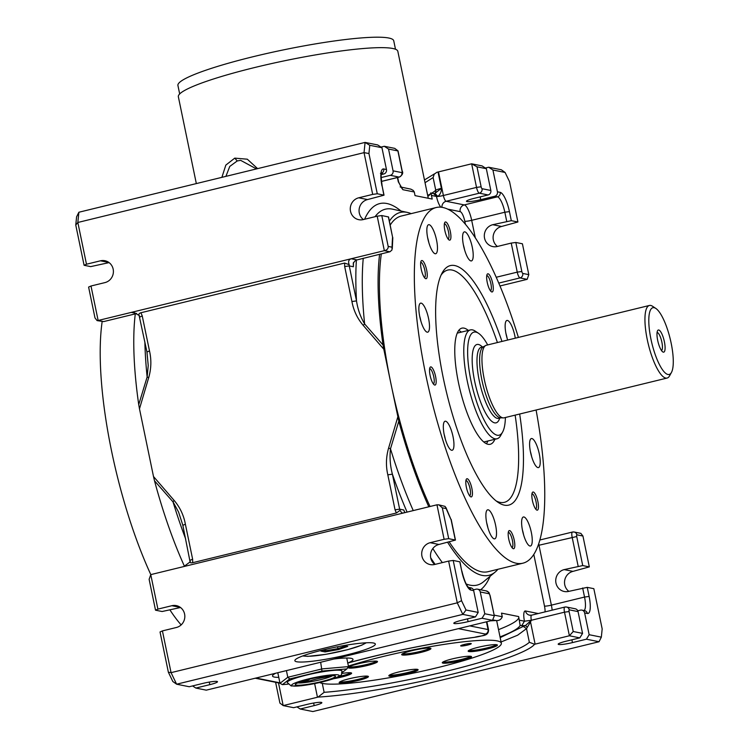 <?xml version="1.0" encoding="UTF-8"?>
<svg xmlns="http://www.w3.org/2000/svg" width="749" height="749" viewBox="0 0 749 749"><rect width="100%" height="100%" fill="white"/><g stroke="black" fill="none" stroke-linecap="round" stroke-linejoin="round"><path stroke-width="1.12" d="M401.099 187.231L402.906 189.703L414.291 191.987L415.04 195.62L432.201 199.065L431.452 195.433L436.498 196.444L433.746 193.635L430.89 193.064L431.106 193.57M147.104 351.993L149.491 350.916C151.541 359.838 151.27 368.761 148.686 377.693L147.141 377L148.227 365.503L146.935 351.899L139.071 315.273M139.454 315.797C138.312 314.505 138.799 313.485 140.934 312.745L142.244 315.938L139.857 317.014M148.686 377.693L139.483 408.832L153.498 476.514L154.509 480.802L173.122 502.008L178.58 512.073L182.822 525.18L190.134 562.106M185.668 538.962A193.476 53.001 76.3 0 1 173 501.858L174.096 500.379C179.947 507.251 183.711 515.19 185.377 524.206L182.99 525.274M109.101 262.609L90.685 266.616L84.094 265.286L86.481 264.219L77.84 222.472L75.761 225.046L84.094 265.286M90.994 286.006L88.607 287.073L94.992 317.932L97.098 320.609L98.138 320.488L90.994 286.006L104.954 282.598A11.207 10.692 -78.6 0 0 113.408 271.475A11.207 10.692 -78.6 0 0 104.907 260.718A11.207 10.692 -78.6 0 0 100.45 260.811L86.481 264.219M477.516 589.163A3.736 3.567 101.4 0 1 480.268 591.972L489.06 593.742A1.863 0.515 -103.7 0 1 489.986 595.67L494.321 615.865L490.155 595.764C488.123 590.68 489.818 593.236 486.307 590.933L477.516 589.163A3.736 3.567 101.4 0 0 476.027 589.201L473.415 589.837M353.519 262.478A207.323 56.802 -103.7 0 0 353.388 266.747L353.294 263.049L355.644 260.249L390.023 251.73L391.98 249.988L392.045 247.189A216.658 59.358 -103.7 0 1 392.57 237.124L388.544 216.967L381.784 215.553L377.196 216.18L384.34 250.672C387.074 250.072 388.357 248.649 388.179 246.412L381.784 215.553M392.813 237.602L392.279 248.659M363.377 219.551A11.207 10.692 -78.6 0 1 359.305 208.288A11.207 10.692 -78.6 0 1 367.516 199.571L384.031 195.18L377.271 193.766L368.939 153.517L364.042 152.646L77.84 222.472L78.879 212.239L365.081 142.413L369.772 145.287L381.953 147.731L377.711 144.95L365.081 142.413L364.042 152.646L372.684 194.394L377.271 193.766M577.788 610.791L580.4 610.145A3.736 3.567 101.4 0 1 584.641 612.925L589.154 634.712L586.42 639.197L599.05 641.734L312.848 711.55L300.218 709.013L296.96 706.878M476.991 166.812L471.645 163.806L476.533 187.409L481.13 186.782L476.991 166.812L486.326 168.684L482.084 165.904L471.645 163.806L438.493 171.895A5.599 0.683 -11.7 0 1 438.015 172.008A7.471 0.918 -11.7 0 0 436.854 172.298L434.233 174.161L433.119 177.55L425.039 182.709M582.563 633.392L573.228 631.51L569.39 635.77L579.829 637.867L582.563 633.392L578.05 611.605A3.736 3.567 101.4 0 0 575.298 608.797L566.506 607.027A3.736 3.567 101.4 0 1 569.268 609.836L578.05 611.605M180.518 607.505L162.112 611.512L155.52 610.192L157.908 609.115L150.764 574.623L149.126 579.333L155.52 610.192M568.837 591.354A11.207 10.692 -78.6 0 1 564.765 580.091A11.207 10.692 -78.6 0 1 572.976 571.375L589.323 566.89L582.937 536.031L580.831 533.354L574.137 532.015A3.736 3.567 101.4 0 1 576.889 534.823L582.937 536.031M529.861 621.586L525.452 625.555L527.371 627.185L530.517 621.932L529.861 621.586L531.341 620.266L564.503 612.176L569.39 635.77L535.114 644.14A7.471 0.918 168.3 0 0 534.58 644.271L529.346 642.268A123.276 15.064 168.3 0 1 446.516 671.263A123.276 15.064 168.3 0 1 324.13 692.329L318.007 697.104A7.471 0.918 168.3 0 0 317.464 697.235L283.188 705.595L293.627 707.693L307.586 704.285A11.207 1.367 168.3 0 1 321.855 702.674A11.207 1.367 168.3 0 1 314.177 705.605L300.218 709.013M501.072 641.977L517.615 635.208L526.519 628.645L523.251 626.417L500.182 637.642M535.114 644.14L530.517 621.932L531.341 620.266L524.459 621.211L521.725 625.696L525.452 625.555L523.251 626.417M527.371 627.185L526.519 628.645L529.346 642.268M381.082 177.579L390.323 175.322A3.736 3.567 -78.6 0 0 393.056 170.838L388.544 149.06L397.888 150.933L402.026 170.894A1.863 0.515 -103.7 0 1 401.848 172.607L393.056 170.838M381.381 181.455L399.311 177.082C402.456 175.079 403.411 173.056 402.185 170.997L398.028 150.886L394.742 148.368L384.303 146.28L388.544 149.06M384.303 146.28L380.979 147.085M480.268 591.972L484.781 613.759L482.047 618.243L468.088 621.651A11.207 1.367 -11.7 0 1 453.81 623.262A11.207 1.367 -11.7 0 1 461.496 620.322L475.456 616.914L478.19 612.439L473.677 590.652A3.736 3.567 101.4 0 0 470.924 587.843L468.481 587.347A3.736 3.567 -78.6 0 1 470.934 590.1A18.678 5.121 -103.7 0 1 461.684 570.85L459.97 561.862L453.211 560.449L448.623 561.076L457.264 602.833L461.543 600.698L453.211 560.449M533.803 554.457L544.495 606.1A5.599 0.683 168.3 0 0 551.376 605.145L538.971 545.244L576.721 536.527L582.731 565.57L564.184 569.605A11.207 10.692 -78.6 0 0 555.73 580.728A11.207 10.692 -78.6 0 0 564.231 591.485A11.207 10.692 -78.6 0 0 568.697 591.392L587.244 587.356L593.835 588.677L602.177 628.926L601.335 637.156L589.154 634.712M497.43 191.791L500.182 192.343A18.678 5.121 -103.7 0 1 509.432 211.602L511.314 220.674L517.905 221.994L509.563 181.754L505.098 172.457L492.917 170.004L497.43 191.791A3.736 3.567 -78.6 0 1 494.696 196.275L480.736 199.674A11.207 1.367 -11.7 0 1 466.458 201.294A11.207 1.367 -11.7 0 1 474.136 198.354L488.105 194.946A3.736 3.567 -78.6 0 0 490.838 190.471L486.326 168.684M482.047 618.243L492.486 620.341L206.284 690.157L195.845 688.059L192.587 685.925M430.89 193.064L430.666 193.345A115.805 14.147 -11.7 0 1 427.876 196.388M436.967 504.807L438.905 504.863L442.313 507.803L448.698 538.662L444.11 539.299L436.967 504.807L403.814 512.896L401.829 512.99L400.041 510.387L396.361 512.999L192.699 562.686C190.489 563.079 189.712 562.696 190.349 561.544M139.483 408.832L138.724 404.591L147.141 377A193.476 53.001 76.3 0 1 144.875 341.984M356.402 259.94A200.245 54.855 -103.7 0 0 356.515 300.901L349.268 265.923L344.68 266.55L351.927 301.529L356.515 300.901C357.76 309.253 360.466 316.93 364.623 323.942A193.476 53.001 -103.7 0 1 363.246 258.265M434.794 564.446A11.207 10.692 -78.6 0 1 430.731 553.183A11.207 10.692 -78.6 0 1 438.942 544.467L455.458 540.085L448.698 538.662M400.041 510.387L399.648 509.17L403.767 509.994L404.778 512.662M505.098 172.457L501.315 169.761L488.676 167.233L492.917 170.004M579.829 637.867L565.86 641.275A11.207 1.367 -11.7 0 0 558.183 644.206A11.207 1.367 -11.7 0 0 572.461 642.595L586.42 639.197M499.967 285.978L527.165 279.34L528.803 274.64L522.409 243.781L515.818 242.461L511.23 243.088L517.25 272.13L521.838 271.503L515.818 242.461M582.731 565.57L589.323 566.89M190.162 561.853L183.926 566.534L150.764 574.623M372.684 194.394L358.724 197.802A11.207 10.692 -78.6 0 0 350.27 208.924A11.207 10.692 -78.6 0 0 358.771 219.682A11.207 10.692 -78.6 0 0 363.237 219.588L377.196 216.18M407.082 512.101A200.245 54.855 -103.7 0 1 392.401 474.192L387.813 474.819L395.051 509.797L399.648 509.17L392.401 474.192C390.173 465.756 389.536 457.293 390.482 448.801L398.824 421.191L390.809 383.067A183.037 50.146 -103.7 0 1 381.325 253.855M430.666 193.345C430.806 192.306 431.068 192.999 431.452 195.433M500.023 636.903A115.805 14.147 168.3 0 0 520.134 625.378L518.664 616.567L501.502 613.122L502.261 616.755C501.128 619.554 499.068 620.818 496.063 620.546A115.805 14.147 168.3 0 0 490.37 620.855M498.525 629.647A115.805 14.147 168.3 0 0 518.814 617.26M319.729 682.526A93.391 11.413 168.3 0 0 378.385 679.53A93.391 11.413 168.3 0 0 468.659 659.12A93.391 11.413 168.3 0 0 501.334 643.232L496.83 621.455A93.391 11.413 168.3 0 0 496.259 620.537M195.845 688.059L209.804 684.652A11.207 1.367 168.3 0 0 217.482 681.721A11.207 1.367 168.3 0 0 203.213 683.331L189.254 686.739L176.614 684.202L171.062 672.649L162.421 630.901L160.033 631.969L168.366 672.218L171.062 672.649L457.264 602.833L462.816 614.386L176.614 684.202L172.832 681.515L168.366 672.218M511.314 220.674L492.758 224.709A11.207 10.692 -78.6 0 0 484.303 235.832A11.207 10.692 -78.6 0 0 492.814 246.59A11.207 10.692 -78.6 0 0 497.27 246.496L511.23 243.088M413.251 510.593A193.476 53.001 -103.7 0 1 390.482 448.801L388.619 448.042L397.822 416.903M383.048 344.989L364.623 323.942L363.209 325.366L383.806 349.231L383.048 344.989A186.773 51.166 -103.7 0 1 379.603 254.276M494.125 615.631L484.781 613.759M183.926 566.534L403.814 512.896M162.421 630.901L176.38 627.493A11.207 10.692 -78.6 0 0 184.834 616.371A11.207 10.692 -78.6 0 0 176.333 605.613A11.207 10.692 -78.6 0 0 171.867 605.707L157.908 609.115M444.11 539.299L430.151 542.697A11.207 10.692 -78.6 0 0 421.696 553.82A11.207 10.692 -78.6 0 0 430.198 564.577A11.207 10.692 -78.6 0 0 434.663 564.484L448.623 561.076M381.175 174.62L383.731 174.002A3.736 3.567 -78.6 0 0 386.465 169.517L381.953 147.731M414.291 191.987L413.242 190.433L410.873 189.151L400.153 186.894M276.578 682.498L275.744 682.976L279.911 703.086L283.188 705.595L278.488 682.873M323.016 649.954A41.092 5.018 168.3 0 0 294.863 660.712A41.092 5.018 168.3 0 0 336.114 657.294A41.092 5.018 168.3 0 0 375.333 644.046A41.092 5.018 168.3 0 0 323.016 649.954M497.411 246.458A11.207 10.692 -78.6 0 1 493.338 235.195A11.207 10.692 -78.6 0 1 501.549 226.479L517.905 221.994M347.779 663.062L348.145 662.921A41.092 5.018 168.3 0 0 352.994 659.363A41.092 5.018 168.3 0 0 333.895 659.026M275.81 673.192A41.092 5.018 168.3 0 0 272.524 676.029A41.092 5.018 168.3 0 0 278.768 677.368M139.211 315.535L133.771 312.408L131.3 312.399L136.515 313.447M154.509 480.802A186.773 51.166 76.3 0 0 184.488 566.375M135.288 313.878A186.773 51.166 76.3 0 0 138.724 404.591M389.405 221.133A186.773 51.166 -103.7 0 1 407.372 212.416A186.773 51.166 -103.7 0 1 411.154 213.634M497.916 569.287A186.773 51.166 -103.7 0 1 495.126 572.105A186.773 51.166 -103.7 0 1 447.649 542.342M428.812 506.792A186.773 51.166 -103.7 0 1 398.824 421.191M136.674 313.541L103.643 321.593L98.138 320.488L351.178 258.761C348.688 259.603 348.013 261.56 349.156 264.631L349.268 265.923L353.388 266.747M390.22 225.046A183.037 50.146 -103.7 0 1 401.258 216.049L436.161 207.529A183.037 50.146 -103.7 0 1 518.383 337.434M536.087 410.012A183.037 50.146 -103.7 0 1 522.933 563.182L488.03 571.702A183.037 50.146 -103.7 0 1 449.25 541.948M430.029 506.502A183.037 50.146 -103.7 0 1 390.809 383.067L383.806 349.231M349.156 264.631L344.606 263.058L140.934 312.745M434.738 193.598A3.736 3.642 46.1 0 0 435.749 190.255A7.471 0.918 -11.7 0 1 441.404 188.345C441.47 191.707 440.29 194.403 437.865 196.453L435.075 193.551L433.746 193.635M398.824 182.634L398.299 181.82A7.471 0.918 -11.7 0 1 398.637 182.007L401.221 187.381L400.125 186.885M488.676 167.233L485.343 168.038M494.321 615.865L492.486 620.341M438.905 504.863L445.075 506.39L446.179 508.58L442.313 507.803M446.179 508.58A216.658 59.358 -103.7 0 0 451.095 519.74L445.936 507.513M601.335 637.156L599.05 641.734M438.015 172.008L441.404 188.345L434.532 193.673M78.879 212.239L76.595 216.807L75.761 225.046M368.939 153.517L369.772 145.287M478.19 612.439L466.009 609.995L461.543 600.698M466.009 609.995L462.816 614.386L475.456 616.914M356.683 259.866L351.178 258.761L384.34 250.672L389.845 251.776M102.154 321.63A183.037 50.146 76.3 0 0 150.811 574.614M170.032 610.07A183.037 50.146 76.3 0 0 181.146 624.919M257.619 168.637L247.301 159.2L234.765 158.133L225.823 165.108L221.891 177.344M256.467 168.918L240.644 160.342L237.227 160.951L229.746 166.447L225.908 176.371M179.676 93.943L177.925 85.489A110.197 13.463 -11.7 0 1 283.103 49.958A110.197 13.463 -11.7 0 1 393.74 40.792L395.491 49.247M255.84 168.057L255.409 169.171M196.332 183.58L178.356 96.761A112.069 13.697 -11.7 0 1 285.313 60.622A112.069 13.697 -11.7 0 1 397.831 51.306L428.259 198.27M327.154 648.971L320.947 651.106L325.066 651.93L338.473 649.58L347.751 646.396L343.8 645.601M277.804 672.705L280.004 683.313L287.794 677.265L322.051 668.904L348.519 666.601L346.881 668.904L321.967 671.076L289.723 678.94L282.392 684.642L287.991 684.155M286.418 670.608L287.794 677.265L289.723 678.94M337.584 646.752L337.968 648.606L325.59 650.778L323.259 650.31M345.645 645.975L337.968 648.606L338.473 649.58M325.066 651.93L325.347 649.589M346.74 658.025L348.519 666.601M320.675 662.247L321.967 671.076M342.096 672.621L346.881 668.904M342.068 671.095A28.013 3.427 168.3 0 0 313.943 673.417A28.013 3.427 168.3 0 0 287.204 682.451L291.211 685.972L300.92 685.803C312.464 684.371 323.268 682.03 333.314 678.8C344.812 674.119 340.505 675.13 342.068 671.095M300.508 681.74L300.761 682.957A18.678 2.284 168.3 0 0 304.806 682.601A18.678 2.284 168.3 0 0 332.079 675.954A18.678 2.284 168.3 0 0 332.631 675.626M332.079 675.954L325.787 677.059A18.182 2.219 168.3 0 0 308.869 681.216L304.806 682.601M280.004 683.313L282.392 684.642M329.073 675.757L327.407 676.057A18.182 2.219 168.3 0 1 318.428 677.265M304.89 680.373L305.115 681.459A18.182 2.219 168.3 0 0 309.637 679.137M305.115 681.459L300.761 682.957A18.678 2.284 168.3 0 1 297.671 682.863M470.447 643.475L471.009 643.513A5.43 0.665 -11.7 0 1 465.578 645.507A5.43 0.665 -11.7 0 1 461.187 645.432A5.43 0.665 -11.7 0 1 465.841 644.103A5.43 0.665 -11.7 0 1 470.634 643.475A5.43 0.665 -11.7 0 1 471.046 643.513L469.866 644.402L464.82 645.638L460.935 645.975L462.077 645.086M501.334 643.232A93.391 11.413 168.3 0 0 445.87 644.131A93.391 11.413 168.3 0 0 348.407 666.076M365.025 676.113A14.943 1.826 168.3 0 0 348.631 678.903A14.943 1.826 168.3 0 0 339.175 682.629A14.943 1.826 168.3 0 0 354.174 681.384A14.943 1.826 168.3 0 0 368.442 676.562A14.943 1.826 168.3 0 0 365.025 676.113M404.76 670.645A14.943 1.826 168.3 0 0 388.843 675.795A14.943 1.826 168.3 0 0 403.851 674.549A14.943 1.826 168.3 0 0 418.111 669.737A14.943 1.826 168.3 0 0 404.76 670.645M447.499 660.225A14.943 1.826 168.3 0 0 442.275 662.762A14.943 1.826 168.3 0 0 457.274 661.517A14.943 1.826 168.3 0 0 471.533 656.704A14.943 1.826 168.3 0 0 462.919 656.807A14.943 1.826 168.3 0 0 447.499 660.225M468.209 650.937A14.943 1.826 168.3 0 0 468.153 651.162A14.943 1.826 168.3 0 0 483.161 649.917A14.943 1.826 168.3 0 0 497.42 645.095A14.943 1.826 168.3 0 0 483.245 646.172A14.943 1.826 168.3 0 0 468.209 650.937M415.021 653.699A14.943 1.826 168.3 0 0 430.937 648.55A14.943 1.826 168.3 0 0 415.929 649.795A14.943 1.826 168.3 0 0 401.67 654.607A14.943 1.826 168.3 0 0 415.021 653.699M372.281 664.129A14.943 1.826 168.3 0 0 377.505 661.582A14.943 1.826 168.3 0 0 362.507 662.828A14.943 1.826 168.3 0 0 348.248 667.649A14.943 1.826 168.3 0 0 356.852 667.546A14.943 1.826 168.3 0 0 372.281 664.129M333.483 678.744A14.943 1.826 168.3 0 0 351.571 673.407A14.943 1.826 168.3 0 0 351.618 673.192A14.943 1.826 168.3 0 0 341.862 673.463M339.756 681.936A14.943 1.826 168.3 0 0 353.949 680.298A14.943 1.826 168.3 0 0 367.628 676.16M389.424 675.111A14.943 1.826 168.3 0 0 403.617 673.463A14.943 1.826 168.3 0 0 417.296 669.334M442.856 662.069A14.943 1.826 168.3 0 0 457.049 660.431A14.943 1.826 168.3 0 0 470.728 656.302M468.743 650.469A14.943 1.826 168.3 0 0 482.936 648.831A14.943 1.826 168.3 0 0 496.615 644.702M402.25 653.924A14.943 1.826 168.3 0 0 414.796 652.613A14.943 1.826 168.3 0 0 430.123 648.147M348.828 666.956A14.943 1.826 168.3 0 0 372.056 663.034A14.943 1.826 168.3 0 0 376.7 661.189M338.67 676.59A14.943 1.826 168.3 0 0 350.813 672.789M469.866 644.402L469.679 643.513M464.82 645.638L464.567 644.383M522.933 563.182A183.037 50.146 -103.7 0 1 430.834 397.242A183.037 50.146 -103.7 0 1 436.161 207.529M505.406 417.502A53.048 14.531 -103.7 0 1 502.598 432.07L500.716 435.478A56.035 15.354 -103.7 0 1 497.018 438.774A56.035 15.354 -103.7 0 1 467.254 381.026A56.035 15.354 -103.7 0 1 470.456 329.897A56.035 15.354 -103.7 0 1 475.25 331.124L478.499 333.277A53.048 14.531 -103.7 0 1 487.693 344.924M502.598 432.07A53.048 14.531 -103.7 0 1 470.924 380.52A53.048 14.531 -103.7 0 1 478.499 333.277M649.392 305.47L486.401 345.233A37.356 10.233 76.3 0 0 485.67 345.523L483.255 346.881A36.607 10.027 76.3 0 0 482.908 384.537A36.607 10.027 76.3 0 0 500.557 417.802L503.319 417.895A37.356 10.233 76.3 0 0 504.105 417.82L667.097 378.058A37.356 10.233 -103.7 0 1 665.767 378.067A37.356 10.233 -103.7 0 1 647.258 339.559A37.356 10.233 -103.7 0 1 649.392 305.47A37.356 10.233 -103.7 0 1 652.594 306.285L655.834 308.438A34.37 9.419 -103.7 0 1 670.186 338.848A34.37 9.419 -103.7 0 1 671.45 372.45A34.37 9.419 -103.7 0 1 650.928 339.054A34.37 9.419 -103.7 0 1 655.834 308.438M485.67 345.523A37.356 10.233 76.3 0 0 485.09 383.029A37.356 10.233 76.3 0 0 502.776 417.83A37.356 10.233 76.3 0 0 503.319 417.895M671.45 372.45L669.569 375.858A37.356 10.233 -103.7 0 1 667.097 378.058M664.391 341.759A11.394 3.118 76.3 0 0 657.585 330.683A11.394 3.118 76.3 0 0 658.006 341.825A11.394 3.118 76.3 0 0 662.762 351.899A11.394 3.118 76.3 0 0 664.391 341.759M661.498 350.56A9.334 2.556 76.3 0 0 661.863 342.106A9.334 2.556 76.3 0 0 657.088 332.462M421.191 269.078A9.334 2.556 76.3 0 0 425.348 278.497A9.334 2.556 76.3 0 0 426.424 269.022A9.334 2.556 76.3 0 0 421.107 261.101A9.334 2.556 76.3 0 0 421.191 269.078M424.449 277.579A7.846 2.153 76.3 0 0 424.627 269.462A7.846 2.153 76.3 0 0 420.723 262.337M444.85 230.514A9.334 2.556 76.3 0 0 449.007 239.933A9.334 2.556 76.3 0 0 450.083 230.458A9.334 2.556 76.3 0 0 444.766 222.537A9.334 2.556 76.3 0 0 444.85 230.514M448.099 239.015A7.846 2.153 76.3 0 0 448.286 230.898A7.846 2.153 76.3 0 0 444.382 223.773M487.224 282.336A9.334 2.556 76.3 0 0 491.381 291.754A9.334 2.556 76.3 0 0 492.458 282.279A9.334 2.556 76.3 0 0 487.14 274.359A9.334 2.556 76.3 0 0 487.224 282.336M490.483 290.827A7.846 2.153 76.3 0 0 490.661 282.71A7.846 2.153 76.3 0 0 486.766 275.595M532.408 500.538A9.334 2.556 76.3 0 0 536.574 509.957A9.334 2.556 76.3 0 0 537.642 500.482A9.334 2.556 76.3 0 0 532.333 492.57A9.334 2.556 76.3 0 0 532.408 500.538M535.666 509.039A7.846 2.153 76.3 0 0 535.853 500.922A7.846 2.153 76.3 0 0 531.949 493.797M508.749 539.102A9.334 2.556 76.3 0 0 512.915 548.521A9.334 2.556 76.3 0 0 513.983 539.046A9.334 2.556 76.3 0 0 508.674 531.135A9.334 2.556 76.3 0 0 508.749 539.102M512.007 547.603A7.846 2.153 76.3 0 0 512.194 539.486A7.846 2.153 76.3 0 0 508.29 532.361M466.374 487.281A9.334 2.556 76.3 0 0 470.541 496.709A9.334 2.556 76.3 0 0 471.608 487.224A9.334 2.556 76.3 0 0 466.29 479.313A9.334 2.556 76.3 0 0 466.374 487.281M469.632 495.782A7.846 2.153 76.3 0 0 469.82 487.665A7.846 2.153 76.3 0 0 465.915 480.549M430.104 375.436A9.334 2.556 76.3 0 0 434.27 384.855A9.334 2.556 76.3 0 0 435.338 375.38A9.334 2.556 76.3 0 0 430.02 367.459A9.334 2.556 76.3 0 0 430.104 375.436M433.362 383.937A7.846 2.153 76.3 0 0 433.549 375.82A7.846 2.153 76.3 0 0 429.645 368.695M419.786 316.771A14.943 4.091 76.3 0 0 427.726 332.172A14.943 4.091 76.3 0 0 428.156 316.687A14.943 4.091 76.3 0 0 420.638 303.139A14.943 4.091 76.3 0 0 419.786 316.771M427.763 238.341A14.943 4.091 76.3 0 0 435.703 253.733A14.943 4.091 76.3 0 0 436.133 238.248A14.943 4.091 76.3 0 0 428.615 224.709A14.943 4.091 76.3 0 0 427.763 238.341M463.5 245.513A14.943 4.091 76.3 0 0 471.439 260.914A14.943 4.091 76.3 0 0 471.87 245.429A14.943 4.091 76.3 0 0 464.352 231.881A14.943 4.091 76.3 0 0 463.5 245.513M515.284 338.192A14.943 4.091 76.3 0 0 506.914 320.46A14.943 4.091 76.3 0 0 506.062 334.091A14.943 4.091 76.3 0 0 507.663 340.046M530.517 452.181A14.943 4.091 76.3 0 0 538.456 467.582A14.943 4.091 76.3 0 0 538.887 452.096A14.943 4.091 76.3 0 0 531.369 438.549A14.943 4.091 76.3 0 0 530.517 452.181M522.54 530.61A14.943 4.091 76.3 0 0 530.479 546.012A14.943 4.091 76.3 0 0 530.91 530.526A14.943 4.091 76.3 0 0 523.392 516.979A14.943 4.091 76.3 0 0 522.54 530.61M486.803 523.439A14.943 4.091 76.3 0 0 494.743 538.84A14.943 4.091 76.3 0 0 495.173 523.354A14.943 4.091 76.3 0 0 487.655 509.807A14.943 4.091 76.3 0 0 486.803 523.439M444.241 434.86A14.943 4.091 76.3 0 0 452.181 450.261A14.943 4.091 76.3 0 0 452.611 434.776A14.943 4.091 76.3 0 0 445.093 421.228A14.943 4.091 76.3 0 0 444.241 434.86M458.744 330.412A59.77 16.375 -103.7 0 1 461.328 332.125M487.889 441.002A59.77 16.375 -103.7 0 1 486.391 443.717M494.874 439.298A59.77 16.375 -103.7 0 1 490.221 444.279A59.77 16.375 -103.7 0 1 488.086 444.297A59.77 16.375 -103.7 0 1 459.277 386.39A59.77 16.375 -103.7 0 1 461.89 328.146A59.77 16.375 -103.7 0 1 468.312 330.421M497.42 342.546A119.54 32.75 76.3 0 0 451.993 270.033A119.54 32.75 76.3 0 0 441.058 275.136M496.138 500.922A119.54 32.75 76.3 0 0 515.134 415.133M501.961 341.441A123.276 33.771 76.3 0 0 454.737 265.549A123.276 33.771 76.3 0 0 442.191 272.842A123.276 33.771 76.3 0 0 446.741 393.365A123.276 33.771 76.3 0 0 498.207 502.439A123.276 33.771 76.3 0 0 519.666 414.019M103.643 321.593L97.098 320.609M142.244 315.938L149.491 350.916M108.989 262.524L100.45 260.811M392.045 247.189L388.179 246.412M388.375 216.873L392.57 237.124M384.031 195.18L382.159 186.108L383.863 195.086M584.641 612.925L587.394 613.478A3.736 3.567 -78.6 0 0 584.632 610.669L581.889 610.117M488.105 194.946L479.313 193.186A3.736 3.567 -78.6 0 0 482.047 188.701A1.863 0.515 -103.7 0 1 481.13 186.782M500.182 192.343A3.736 3.567 101.4 0 1 497.439 196.828L464.286 204.917L446.151 201.275L479.313 193.186A5.599 1.535 -103.7 0 1 476.533 187.409L443.38 195.498L438.493 171.895M538.728 543.774A5.599 1.535 -103.7 0 0 538.971 545.244A5.599 0.683 -11.7 0 1 538.147 545.441M582.656 587.984L584.538 597.056L551.376 605.145A14.943 4.091 -103.7 0 1 552.153 610.154M544.495 606.1A9.334 2.556 -103.7 0 1 545.057 611.886M468.088 621.651L467.507 618.852M587.244 587.356L589.126 596.429A18.678 5.121 -103.7 0 1 587.394 613.478M527.165 279.34L520.021 277.907L498.75 283.094M528.803 274.64L522.765 273.422A3.736 3.567 -78.6 0 1 520.021 277.907A5.599 1.535 -103.7 0 1 517.25 272.13L496.213 277.261M192.699 562.686L192.624 559.185L190.227 560.252M396.361 512.999L395.051 509.797M404.872 512.634A207.323 56.802 -103.7 0 1 403.767 509.994M576.721 536.527A1.863 0.515 -103.7 0 1 576.889 534.823M572.648 532.043A3.736 3.567 101.4 0 1 574.137 532.015L572.451 532.043A5.599 1.535 -103.7 0 0 572.133 537.155L578.144 566.197M522.765 273.422A1.863 0.515 -103.7 0 1 521.838 271.503M490.838 190.471L482.047 188.701M313.644 703.03L314.177 705.605M459.802 561.769L461.684 570.85M470.934 590.1L473.677 590.652M322.276 683.388L324.13 692.329M314.646 683.612L317.464 697.235M572.461 642.595L571.88 639.805M367.516 199.571L358.724 197.802M185.377 524.206L192.624 559.185M153.498 476.514L174.096 500.379M473.986 637.39A3.736 1.994 -97.2 0 0 474.276 637.39C481.691 635.161 488.507 636.8 488.563 629.843A11.207 1.367 168.3 0 0 488.058 629.563L469.735 625.883M347.648 663.099C390.023 651.555 432.229 642.988 474.276 637.39A3.736 1.994 -97.2 0 0 474.557 637.315A7.471 0.918 168.3 0 0 482.862 635.555A7.471 0.918 168.3 0 0 485.324 634.047A3.736 3.567 -78.6 0 0 488.058 629.563L486.457 621.81M318.007 697.104A127.012 15.523 168.3 0 0 448.37 675.121A127.012 15.523 168.3 0 0 534.58 644.271M475.315 237.854L471.683 220.318L504.845 212.229L506.717 221.301M388.619 448.042C386.035 456.974 385.763 465.897 387.813 474.819M209.271 682.077L209.804 684.652M381.99 186.014A18.678 5.121 -103.7 0 1 383.722 168.965A3.736 3.567 101.4 0 1 381.4 173.319M386.465 169.517L383.722 168.965M383.731 174.002L381.353 173.515M480.736 199.674L480.156 196.884M464.801 221.264A5.599 0.683 168.3 0 0 471.683 220.318A14.943 4.091 -103.7 0 0 464.286 204.917A5.599 5.346 101.4 0 0 460.176 211.639A9.334 2.556 -103.7 0 1 464.801 221.264L465.438 224.316M565.018 607.064A3.736 3.567 101.4 0 1 566.506 607.027L564.821 607.064A5.599 1.535 -103.7 0 0 564.503 612.176L569.09 611.549A1.863 0.515 -103.7 0 1 569.268 609.836M569.09 611.549L573.228 631.51M255.989 678.032L279.901 682.835M474.557 637.315A127.012 15.523 168.3 0 0 348.145 662.921M485.324 634.047L458.425 628.645M433.119 177.55L435.749 190.255A123.276 15.064 -11.7 0 1 431.686 193.223M430.301 194.028A123.276 15.064 -11.7 0 1 427.67 195.414M572.976 571.375L564.184 569.605M521.725 625.696L520.134 625.378M351.927 301.529C353.594 310.545 357.357 318.484 363.209 325.366M494.696 196.275L497.439 196.828A14.943 4.091 -103.7 0 1 504.845 212.229L509.432 211.602M375.052 216.704A193.476 53.001 -103.7 0 1 392.616 209.186L407.372 212.416M495.126 572.105L483.508 581.776A193.476 53.001 -103.7 0 1 466.187 583.958M442.369 562.602A193.476 53.001 -103.7 0 1 432.828 548.53M589.126 596.429L584.538 597.056A14.943 4.091 -103.7 0 1 584.033 610.547M502.261 616.755L494.162 615.126M496.063 620.546L492.758 619.882M441.947 207.333A5.599 5.346 -78.6 0 1 446.151 201.275A5.599 1.535 -103.7 0 1 443.38 195.498A5.599 0.683 -11.7 0 1 437.865 196.453L436.498 196.444A11.207 3.071 -103.7 0 0 440.861 207.201M344.606 263.058L344.68 266.55M402.906 189.703L398.299 181.82L397.41 177.55M399.311 177.082A5.599 1.535 -103.7 0 1 399.114 177.082L381.372 181.408M401.848 172.607A3.736 3.567 -78.6 0 1 399.114 177.082L390.323 175.322M501.549 226.479L492.758 224.709M531.509 615.219A5.599 5.346 101.4 0 1 525.498 610.978L538.259 613.543M519.422 620.2L524.459 621.211A11.207 3.071 -103.7 0 1 525.498 610.978M531.341 620.266A5.599 1.535 -103.7 0 1 531.668 615.154L564.821 607.064M451.095 519.74L455.289 539.992M427.642 237.742A11.769 3.221 -103.7 0 1 428.831 242.61M419.665 316.172A11.769 3.221 -103.7 0 1 420.854 321.04M444.12 434.27A11.769 3.221 -103.7 0 1 445.309 439.139M486.681 522.849A11.769 3.221 -103.7 0 1 487.871 527.717M522.418 530.02A11.769 3.221 -103.7 0 1 523.607 534.889M530.395 451.591A11.769 3.221 -103.7 0 1 531.584 456.459M505.94 333.492A11.769 3.221 -103.7 0 1 506.942 337.368A11.769 3.221 -103.7 0 1 507.129 338.361M237.236 160.951L234.765 158.133M303.439 655.665A31.935 3.904 168.3 0 0 335.14 652.566A31.935 3.904 168.3 0 0 365.456 642.82M292.7 685.934A24.277 2.968 168.3 0 0 332.912 678.875A24.277 2.968 168.3 0 0 320.544 676.394A24.277 2.968 168.3 0 0 292.7 685.934M296.192 685.082A20.541 2.509 168.3 0 0 330.215 679.109A20.541 2.509 168.3 0 0 319.757 677.012A20.541 2.509 168.3 0 0 296.192 685.082M463.378 244.914A11.769 3.221 -103.7 0 1 464.567 249.782M482.365 346.993A40.343 11.057 76.3 0 0 475.793 386.278A40.343 11.057 76.3 0 0 499.714 418.12M481.214 347.274L481.345 347.236A36.607 10.027 76.3 0 0 480.278 385.183A36.607 10.027 76.3 0 0 498.694 418.373L498.572 418.401M364.594 219.251A200.245 54.855 -103.7 0 1 400.996 211.021M490.108 576.281A200.245 54.855 -103.7 0 1 480.605 589.781M435.103 564.371A200.245 54.855 -103.7 0 1 430.684 557.743M460.176 211.639L447.602 209.111M438.942 544.467L430.151 542.697M180.406 607.42L171.867 605.707M486.307 590.933A3.736 3.567 101.4 0 1 489.06 593.742M424.468 179.957L434.476 173.843M468.181 587.291L468.584 587.431C466.355 585.493 464.118 579.998 461.852 570.944M275.744 682.976L275.623 682.302M382.159 186.108C380.988 176.773 380.801 172.307 381.597 172.729L380.445 173.45M539.889 539.992L572.451 532.043M529.637 615.201L531.668 615.154M428.962 243.051L427.557 237.293M419.58 315.722L420.985 321.48M444.035 433.821L445.44 439.579M486.597 522.399L488.002 528.157M522.334 529.571L523.738 535.329M531.715 456.899L530.311 451.141M507.26 338.801L505.856 333.043M302.652 655.965L307.783 656.367L325.824 654.345L347.723 649.655L361.683 645.217L366.298 642.782M296.726 682.376L296.464 683.556L298.308 682.582C305.564 679.914 313.934 677.873 323.418 676.431C337.977 674.802 332.743 676.113 334.007 675.776L333.305 674.802M464.698 250.222L463.294 244.464M483.798 441.994L497.018 438.774M457.236 333.127L470.456 329.897M498.694 418.373L500.95 417.82M481.345 347.236L483.601 346.693M397.691 177.476L398.637 182.007M488.563 629.843L486.878 621.707M279.976 683.172L255.25 678.21M455.458 540.085L451.188 519.45"/></g></svg>
